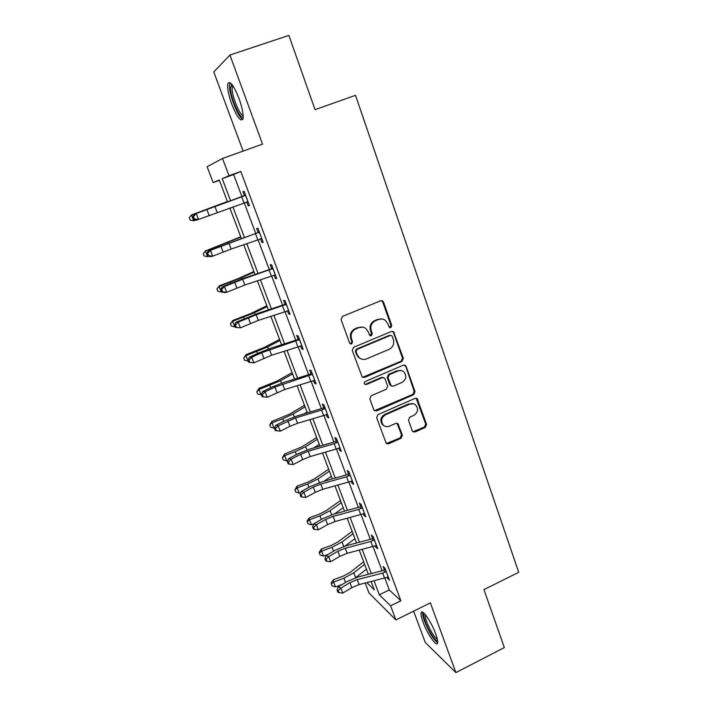 <?xml version="1.0" encoding="UTF-8"?>
<svg xmlns="http://www.w3.org/2000/svg" width="708" height="708" viewBox="0 0 708 708"><rect width="100%" height="100%" fill="white"/><g stroke="black" fill="none" stroke-linecap="round" stroke-linejoin="round"><path stroke-width="1.06" d="M390.843 327.636L391.763 325.494L383.532 302.121L382.701 300.997L380.656 300.767L342.398 316.441L341.061 319.547L349.602 343.088L351.655 344.008L352.584 341.849L351.487 338.813C350.345 334.362 351.77 331.061 355.743 328.919L358.929 327.6C361.425 326.662 363.735 326.972 365.859 328.521L368.24 331.84L369.833 335.583L371.346 335.787L372.266 333.627L371.196 330.609C370.08 326.167 371.488 322.892 375.426 320.768L378.585 319.458C380.966 318.556 383.187 318.821 385.258 320.264L387.78 323.706L389.382 327.459L390.843 327.636M389.595 327.592L390.958 325.344L382.745 302.024L381.329 300.608M350.31 343.938L350.929 343.814L351.858 341.654L350.761 338.636L351.487 338.813M370.054 335.725L371.505 333.459L370.434 330.45L371.196 330.609M435.694 633.855C431.446 621.916 421.941 608.269 421.127 612.703C420.738 614.323 421.375 617.42 423.039 621.996C427.154 633.563 436.606 647.413 437.562 643.05C437.96 641.475 437.34 638.412 435.694 633.855M239.03 98.518C233.622 85.181 229.879 80.27 227.799 83.792C227.135 88.058 228.472 94.872 231.781 104.226C237.083 117.351 240.809 122.218 242.95 118.82C243.641 114.723 242.331 107.952 239.03 98.518M412.26 430.809L412.844 431.676L415.038 431.995L425.269 427.411L426.552 424.419L417.171 398.648L415.038 398.365L377.966 414.64L376.656 417.685L386.249 443.491L388.542 443.854L401.064 438.252L402.365 435.234L397.976 423.729L395.745 423.402L389.506 426.163C387.258 427.057 385.232 426.738 383.426 425.216C380.497 421.189 381.161 417.72 385.418 414.817L409.808 404.091C411.906 403.25 413.826 403.507 415.561 404.861C418.694 408.87 418.109 412.375 413.808 415.392L409.773 417.18L408.481 420.189L412.26 430.809M384.816 578.038L389.276 589.95L400.861 600.791L390.612 605.818L395.905 619.916L368.983 592.959L365.213 583.038M219.383 180.319L213.135 182.584L207.117 166.734L222.516 158.459L262.526 144.14L229.923 55.02L288.899 35.4L315.033 109.652L355.513 95.323L518.716 572.285L483.936 589.614L504.335 647.581L455.899 672.6L430.384 602.862L395.905 619.916M222.516 158.459L229.02 175.752L222.25 178.664L230.613 200.824M400.861 600.791L240.809 171.478L229.02 175.752M402.011 361.399L403.321 358.354L393.542 331.707L391.462 331.45L353.584 347.318L352.257 350.407L362.231 377.099L364.496 377.444L402.011 361.399L401.188 361.169L402.489 358.133L393.506 332.601L392.294 331.282M406.153 366.425L415.021 391.639L413.729 394.657L376.612 410.906L374.328 410.551L373.753 409.684L369.824 398.861L371.142 395.799L386.356 389.205L387.665 386.161L385.09 378.957L384.435 378.01L382.231 377.7L366.337 384.533L364.744 384.294C363.93 383.214 364.089 382.285 365.24 381.506L403.339 365.16L405.454 365.434L414.18 391.338L415.021 391.639M413.64 611.146L425.243 642.448L455.899 672.6M229.923 55.02L213.772 71.951L243.109 151.087M240.809 171.478L233.649 174.531L241.959 196.709M244.216 202.754L255.721 233.454M258.031 239.623L269.27 269.615M271.624 275.908L282.598 305.192M285.005 311.617L295.723 340.221M298.165 346.761L308.635 374.7M311.131 381.355L321.352 408.649M323.883 415.41L333.875 442.066M336.45 448.943L346.203 474.988M348.814 481.953L358.354 507.406M361 514.468L370.311 539.337M372.992 546.496L382.099 570.79M246.773 202.037L248.207 205.878L249.464 205.568L244.11 191.249L242.888 191.647L244.331 195.505M260.5 238.738L261.898 242.481L263.217 242.384L257.951 228.295L256.659 228.472L258.084 232.268M274.076 275.031L275.368 278.501L276.757 278.616L271.58 264.748L270.217 264.712L271.615 268.456M287.43 310.75L288.625 313.945L290.085 314.264L284.979 300.617L283.554 300.378L284.935 304.059M300.581 345.902L301.679 348.84L303.192 349.354L298.174 335.919L296.687 335.486L298.041 339.105M313.52 380.506L314.529 383.187L316.104 383.895L311.166 370.673L309.608 370.045L310.945 373.612M326.264 414.569L327.176 417.012L328.813 417.897L323.945 404.879L322.335 404.064L323.644 407.578M338.813 448.111L339.628 450.315L341.318 451.377L336.53 438.562L334.866 437.562L336.158 441.022M351.159 481.139L351.894 483.104L353.646 484.343L348.929 471.723L347.203 470.555L348.478 473.953M363.328 513.663L363.974 515.406L365.779 516.805L361.133 504.379L359.354 503.043L360.602 506.388M375.311 545.7L375.877 547.222L377.727 548.788L373.151 536.54L371.319 535.044L372.558 538.346M387.108 577.259L389.497 580.286L384.993 568.223L383.108 566.559L384.329 569.816M374.036 580.79L379.32 594.791L390.612 605.818M232.888 206.842L244.428 237.428M246.747 243.579L258.031 273.447M260.394 279.722L271.412 308.9M273.828 315.299L284.581 343.796M287.041 350.318L297.546 378.152M300.05 384.78L310.316 411.976M312.856 418.72L322.883 445.288M325.468 452.129L335.265 478.086M337.893 485.033L347.46 510.388M350.124 517.433L359.469 542.213M362.169 549.355L371.302 573.56M227.56 201.93L219.25 179.956L213.135 182.584M366.859 582.622L374.293 589.879L371.134 581.534M368.399 574.312L359.257 550.125M356.558 542.992L347.194 518.229M344.531 511.194L334.946 485.856M332.326 478.918L322.512 452.987M319.928 446.146L309.892 419.605M307.343 412.87L297.068 385.71M294.563 379.081L284.05 351.274M281.58 344.761L270.819 316.29M268.394 309.9L257.376 280.749M255.004 274.483L243.711 244.641M241.393 238.499L229.834 207.94M233.649 174.531L222.25 178.664M389.276 589.95L379.32 594.791M248.207 205.878L249.411 205.435M261.898 242.481L263.084 242.03M275.368 278.501L276.545 278.04M288.625 313.945L289.793 313.485M301.679 348.84L302.829 348.363M314.529 383.187L315.662 382.709M327.176 417.012L328.3 416.525M339.628 450.315L340.743 449.819M351.894 483.104L352.991 482.608M363.974 515.406L365.062 514.902M375.877 547.222L376.948 546.709M387.595 578.56L388.665 578.047M381.984 318.972L378.585 319.458M370.434 330.45C369.319 326.016 370.726 322.742 374.656 320.627L377.806 319.326M362.646 327.14L358.929 327.6M350.761 338.636C349.628 334.185 351.044 330.901 355.018 328.76L358.195 327.441M362.549 377.329L401.188 361.169M392.25 336.389L391.719 335.654L390.25 335.468L357.036 349.416L356.106 351.575L357.248 354.752L359.39 357.841C361.558 359.531 363.939 359.885 366.54 358.894L389.161 349.318C393.046 347.185 394.445 343.929 393.356 339.548L392.25 336.389M390.728 335.353L390.25 335.468M361.425 359.027L358.655 357.611L356.522 354.531L355.372 351.363L356.301 349.212L389.453 335.3M374.514 410.702L412.888 394.347L414.18 391.338M383.355 377.541L381.453 377.435L365.585 384.249L366.337 384.533M364.841 384.373L365.585 384.249M402.011 382.417C406.419 379.338 406.967 375.762 403.649 371.682C401.914 370.381 400.02 370.142 397.949 370.948L389.303 374.665L387.993 377.709L391.214 385.851L393.4 386.152L402.011 382.417M401.401 370.603L397.949 370.948M391.462 386.028L389.772 384.621L387.205 377.444L388.515 374.399L397.144 370.691M405.33 366.186L404.321 364.992M413.596 403.808L409.808 404.091M384.4 425.933L382.647 424.844C379.718 420.826 380.382 417.366 384.639 414.463L408.967 403.764M386.329 443.571L400.259 437.854L401.551 434.845L397.038 423.251M412.941 431.765L424.411 427.039L425.694 424.048L416.136 398.197M227.401 201.514L191.479 214.966L227.436 201.603M193.727 220.781L190.186 220.055L189.284 217.737L191.479 214.966L193.727 220.781L195.868 219.993M245.561 195.134L196.258 213.506L198.55 219.445L196.337 220.153L193.488 219.223L194.364 218.94L193.443 216.568L192.567 216.86L193.488 219.223M194.364 218.94L198.55 219.445L248.012 201.7M193.443 216.568L196.258 213.506L194.054 214.241L243.702 196.081L245.349 194.558M248.163 202.099L246.234 202.019M244.95 195.7L243.702 196.081M194.054 214.241L192.567 216.86M243.171 116.908C240.366 120.148 230.489 97.748 230.436 88.049L231.79 84.287M232.658 85.429L232.065 88.606C232.091 96.686 239.835 115.457 243.145 115.51M229.923 82.57L229.445 86.172C229.542 95.837 238.446 117.971 242.773 119.369M437.597 640.767C435.845 642.236 428.606 631.058 425.375 622.022C423.579 617.004 423.18 614.137 424.172 613.394L424.216 613.411M425.207 614.5C424.897 615.81 425.402 618.279 426.72 621.916C430.411 631.005 433.951 636.784 437.332 639.262M422.667 612.181C422.349 613.854 422.986 616.889 424.588 621.288C429.083 632.368 433.429 639.528 437.632 642.749M240.747 236.799L205.426 250.977L240.879 237.145M203.223 253.65L205.426 250.977L207.639 256.703L204.108 255.933L203.223 253.65L205.727 250.552M207.639 256.703L208.922 256.225M253.889 271.536L237.702 278.802L219.365 285.793L219.153 286.43L241.278 277.899L254.11 272.129M216.931 289.006L219.153 286.43L221.33 292.059L217.807 291.254L216.931 289.006L219.365 285.793M221.33 292.059L222.56 291.802L221.666 289.501L220.746 289.634L221.631 291.926L224.339 292.59L226.666 292.289L224.445 286.536L221.666 289.501M259.385 232.118L210.462 250.322L212.719 256.163L210.453 256.659L207.674 255.871L208.577 255.668L207.674 253.331L206.771 253.535L207.674 255.871M208.577 255.668L212.719 256.163L231.127 249.048L261.801 238.578M207.674 253.331L210.462 250.322L208.205 250.853L257.464 232.844L259.084 231.321M261.863 238.746L260.579 238.702M258.774 232.684L257.464 232.844M208.205 250.853L206.771 253.535M272.978 268.509L242.658 279.279L224.445 286.536L222.135 286.873L244.198 278.173L270.996 269.013L272.607 267.5M222.56 291.802L226.666 292.289L244.844 285.005L275.359 274.872M272.376 269.075L270.996 269.013M222.135 286.873L220.746 289.634M266.827 305.741L250.959 313.44L232.799 320.494L232.658 321.317L254.553 312.706L267.146 306.582M230.436 323.804L232.658 321.317L234.808 326.857L231.295 326.016L230.436 323.804L232.799 320.494M279.571 339.433L264.004 347.557L246.03 354.655L245.959 355.673L267.624 346.964L279.979 340.513M243.729 358.071L245.959 355.673L248.074 361.124L244.57 360.248L243.729 358.071L246.03 354.655M292.121 372.62L276.846 381.152L259.048 388.303L259.066 389.497L280.501 380.709L292.616 373.93M256.818 391.807L259.066 389.497L261.146 394.869L257.65 393.949L256.818 391.807L259.048 388.303M286.368 304.316L256.19 314.768L238.207 322.175L240.393 327.839L235.366 327.406L236.313 327.361L235.437 325.105L234.498 325.149L235.366 327.406M236.313 327.361L240.393 327.839L258.34 320.397L288.705 310.582M235.437 325.105L238.207 322.175L235.835 322.326L257.641 313.458L284.324 304.617L285.917 303.113M285.767 304.882L284.324 304.617M235.835 322.326L234.498 325.149M299.537 339.566L261.739 352.699L251.747 357.257L253.898 362.823L248.889 362.337L249.862 362.363L248.995 360.133L248.03 360.115L248.889 362.337M249.862 362.363L253.898 362.823L271.624 355.239L301.838 345.725M248.995 360.133L251.747 357.257L249.331 357.213L259.278 352.681L270.881 348.203L297.431 339.663L299.015 338.159M298.944 340.132L297.431 339.663M249.331 357.213L248.03 360.115M312.502 374.258L274.925 387.081L265.075 391.781L267.199 397.268L262.199 396.719L263.19 396.816L262.341 394.621L261.358 394.524L262.199 396.719M263.19 396.816L267.199 397.268L284.704 389.533L314.768 380.32M262.341 394.621L265.075 391.781L262.606 391.568L272.412 386.895L283.908 382.4L310.343 374.16L311.909 372.665M311.918 374.815L310.343 374.16M262.606 391.568L261.358 394.524M304.484 405.312L289.501 414.242L271.872 421.428L271.961 422.809L282.669 418.844L293.183 413.941L305.06 406.843M269.704 425.03L271.961 422.809L274.014 428.101L270.527 427.145L269.704 425.03L271.872 421.428M274.014 428.101L274.695 427.844M304.086 413.861L307.042 412.074M325.264 408.41L321.582 410.074L295.537 417.924L278.2 425.774L280.288 431.172L289.961 426.322L287.899 420.941M289.961 426.322L297.581 423.296L327.494 414.384M275.474 428.57L274.474 428.411L275.306 430.561L276.315 430.729L275.474 428.57L278.2 425.774L275.686 425.384L285.342 420.579L296.732 416.074L323.052 408.127L324.6 406.631M324.689 408.967L323.052 408.127M275.686 425.384L274.474 428.411M276.315 430.729L280.288 431.172M316.671 437.526L301.971 446.828L284.51 454.067L284.669 455.616L295.289 451.677L305.67 446.668L317.326 439.27M282.404 457.757L284.669 455.616L286.687 460.828L283.209 459.837L282.404 457.757L284.51 454.067M286.687 460.828L287.917 460.368M313.768 447.952L319.273 444.42M337.831 442.031L334.176 443.686L308.245 451.253L300.679 454.279L291.121 459.244L293.174 464.563L302.714 459.572L300.679 454.279M302.714 459.572L310.263 456.545L340.026 447.916M288.413 461.997L287.386 461.766L288.209 463.89L289.236 464.121L288.413 461.997L291.121 459.244L288.554 458.687L298.077 453.748L309.369 449.235L335.565 441.562L337.096 440.075M337.256 442.597L335.565 441.562M288.554 458.687L287.386 461.766M289.236 464.121L293.174 464.563M328.671 469.262L314.246 478.935L307.44 482.316L296.953 486.21L297.174 487.927L307.723 484.015L317.972 478.909L329.406 471.218M294.909 489.989L297.174 487.927L299.165 493.06L295.705 492.042L294.909 489.989L296.953 486.21M299.165 493.06L300.891 492.423M323.981 481.281L331.326 476.289M350.203 475.139L346.575 476.776L320.768 484.077L313.272 487.104L303.847 492.202L305.865 497.432L315.272 492.325L313.272 487.104M315.272 492.325L322.751 489.29L352.372 480.936M301.148 494.91L300.103 494.618L300.918 496.706L301.953 497.007L301.148 494.91L303.847 492.202L301.236 491.476L310.626 486.414L321.804 481.9L347.885 474.493L349.407 473.015M349.637 475.705L347.885 474.493M301.236 491.476L300.103 494.618M301.953 497.007L305.865 497.432M340.495 500.538L326.344 510.574L319.618 514.017L309.219 517.884L309.502 519.76L319.963 515.875L330.096 510.68L341.318 502.689M307.228 521.752L309.502 519.76L311.467 524.823L308.015 523.77L307.228 521.752L307.122 520.991L309.219 517.884M311.467 524.823L313.635 524.009M334.495 513.946L343.203 507.698M362.39 507.751L358.788 509.371L333.096 516.406L325.662 519.442L316.37 524.655L318.361 529.805L327.636 524.575L325.662 519.442M327.636 524.575L335.052 521.539L364.523 513.45M313.688 527.327L312.626 526.973L313.423 529.026L314.485 529.389L313.688 527.327L316.37 524.655L313.724 523.77L322.981 518.592L334.061 514.07L360.027 506.928L361.531 505.45M361.823 508.309L360.027 506.928M313.724 523.77L312.626 526.973M314.485 529.389L318.361 529.805M352.159 531.354L338.265 541.735L331.618 545.24L321.299 549.089L321.653 551.125L332.034 547.257L342.035 541.974L353.044 533.708M319.37 553.036L321.653 551.125L323.583 556.107L320.14 555.028L319.37 553.036L319.228 552.213L321.299 549.089M323.583 556.107L327.866 554.514M345.141 546.036L354.912 538.638M374.39 539.859L370.815 541.47L345.239 548.249L337.875 551.284L328.716 556.612L330.671 561.692L339.813 556.346L337.875 551.284M339.813 556.346L347.168 553.311L376.488 545.479M326.043 559.249L324.963 558.833L325.751 560.86L326.831 561.285L326.043 559.249L328.716 556.612L326.016 555.585L335.149 550.284L346.132 545.753L371.974 538.876L373.47 537.399M373.833 540.416L371.974 538.876M326.016 555.585L324.963 558.833M326.831 561.285L330.671 561.692M363.647 561.736L350.009 572.453L343.451 576.02L333.202 579.843L333.618 582.029L343.92 578.188L353.805 572.807L364.611 564.285M331.326 583.861L333.618 582.029L335.521 586.941L332.087 585.826L331.326 583.861L331.167 582.985L333.202 579.843M335.521 586.941L342.345 584.392M355.779 577.622L366.443 569.144M386.214 571.498L382.665 573.091L357.204 579.613L349.902 582.657L340.867 588.1L342.805 593.1L351.814 587.64L349.902 582.657M351.814 587.64L359.098 584.604L388.285 577.029M338.212 590.702L337.123 590.224L337.893 592.215L338.982 592.702L338.212 590.702L340.867 588.1L338.132 586.923L347.132 581.516L358.027 576.976L383.754 570.347L385.232 568.878M385.656 572.046L383.754 570.347M338.132 586.923L337.123 590.224M338.982 592.702L342.805 593.1M390.958 325.344L391.763 325.494M351.858 341.654L352.584 341.849M371.505 333.459L372.266 333.627M374.656 320.627L375.426 320.768M355.018 328.76L355.743 328.919M382.745 302.024L383.532 302.121M363.753 377.178L364.496 377.444M393.506 332.601L394.312 332.76M402.489 358.133L403.321 358.354M356.301 349.212L357.036 349.416M355.372 351.363L356.106 351.575M356.522 354.531L357.248 354.752M412.888 394.347L413.729 394.657M375.842 410.56L376.612 410.906M381.453 377.435L382.231 377.7M388.515 374.399L389.303 374.665M387.205 377.444L387.993 377.709M389.772 384.621L390.568 384.904M384.639 414.463L385.418 414.817M397.746 424.234L398.551 424.605M401.551 434.845L402.365 435.234M400.259 437.854L401.064 438.252M387.754 443.447L388.542 443.854M416.968 399.277L417.817 399.586M425.694 424.048L426.552 424.419M424.411 427.039L425.269 427.411M414.198 431.615L415.038 431.995M247.959 201.7L245.526 195.169M217.188 212.497L214.94 206.586M209.126 215.471L206.86 209.559M243.933 202.851L241.702 196.886M216.568 246.897L216.79 247.473M227.781 242.552L228.038 243.207M230.197 282.368L230.587 283.368M241.278 277.899L241.711 279.041M261.748 238.578L259.34 232.153M231.127 249.048L228.914 243.225M223.144 252.021L220.905 246.207M257.747 239.729L255.553 233.852M275.306 274.872L272.943 268.544M244.844 285.005L242.658 279.279M236.932 287.997L234.737 282.271M271.35 276.005L269.182 270.235M243.623 317.281L244.171 318.697M254.553 312.706L255.163 314.308M256.836 351.664L257.535 353.469M267.624 346.964L268.412 349.026M269.854 385.515L270.695 387.71M280.501 380.709L281.457 383.205M288.652 310.582L286.324 304.351M258.34 320.397L256.19 314.768M250.499 323.397L248.34 317.759M284.722 311.715L282.598 306.024M301.785 345.725L299.502 339.601M271.624 355.239L269.509 349.69M263.863 358.239L261.739 352.699M297.891 346.849L295.794 341.256M314.715 380.32L312.467 374.293M284.704 389.533L282.625 384.072M277.014 392.542L274.925 387.081M310.856 381.444L308.785 375.93M282.669 418.844L283.66 421.419M293.183 413.941L294.298 416.862M327.45 414.384L325.229 408.445M297.581 423.296L295.537 417.924M323.609 415.49L321.582 410.074M295.289 451.677L296.413 454.607M305.67 446.668L306.945 450.005M339.982 447.916L337.796 442.066M310.263 456.545L308.245 451.253M336.176 449.022L334.176 443.686M307.723 484.015L308.98 487.299M317.972 478.909L319.397 482.644M352.319 480.936L350.168 475.183M322.751 489.29L320.768 484.077M348.548 482.033L346.575 476.776M319.963 515.875L321.361 519.495M330.096 510.68L331.663 514.796M364.47 513.459L362.354 507.786M335.052 521.539L333.096 516.406M360.726 514.548L358.788 509.371M332.034 547.257L333.548 551.213M342.035 541.974L343.752 546.461M376.444 545.487L374.355 539.903M347.168 553.311L345.239 548.249M372.727 546.567L370.815 541.47M343.92 578.188L345.566 582.454M353.805 572.807L355.655 577.666M388.232 577.038L386.179 571.533M359.098 584.604L357.204 579.613M384.541 578.109L382.665 573.091M381.913 300.909L382.701 300.997M392.736 331.539L393.542 331.707M358.655 357.611L359.39 357.841M390.418 385.559L391.214 385.851M404.622 365.195L405.454 365.434M382.647 424.844L383.426 425.216M397.17 423.366L397.976 423.729M416.322 398.339L417.171 398.648M233.065 86.031L232.242 86.305M232.304 84.942L231.304 84.411"/></g></svg>
